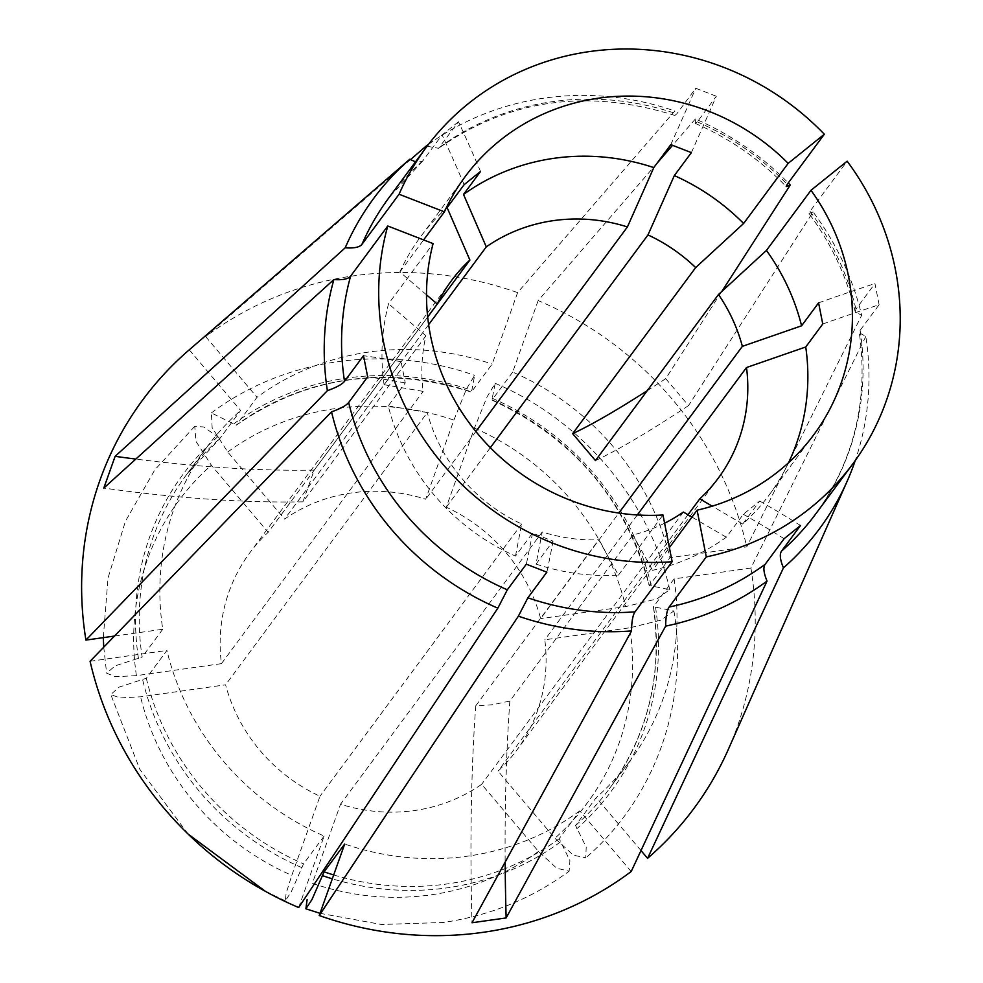 <?xml version="1.0" encoding="UTF-8"?>
<svg xmlns="http://www.w3.org/2000/svg" width="983" height="983" viewBox="0 0 983 983"><rect width="100%" height="100%" fill="white"/><g stroke="black" fill="none" stroke-linecap="round" stroke-linejoin="round"><path stroke-width="0.74" stroke-dasharray="4.92 3.69" d="M631.184 871.528L579.798 810.864L559.192 838.683L569.907 860.641L569.145 871.208L556.71 868.21L538.5 851.438L481.658 784.323A165.992 157.317 -143.5 0 1 414.285 810.57A165.992 157.317 -143.5 0 1 340.523 804.229L542.223 531.963A165.992 157.317 -143.5 0 0 598.758 539.802L618.442 575.116A216.899 205.57 -143.5 0 1 536.03 564.082L542.223 531.963M579.798 810.864A263.37 249.621 -143.5 0 1 467.871 856.119A263.37 249.621 -143.5 0 1 344.689 844.041M664.594 523.214A165.992 157.317 -143.5 0 1 632.88 534.998L509.858 701.051L492.704 704.725L475.723 705.868L598.758 539.802M691.356 152.623A1061.665 93.901 -68.8 0 0 716.3 96.248L697.303 121.88L695.399 123.428L695.362 118.98A277.427 262.94 -143.5 0 1 788.243 182.949M716.3 96.248L695.743 88.261L676.759 113.893L674.866 115.453L674.817 110.993L517.599 292.615L492.151 364.103L471.349 392.082C385.422 365.037 307.077 376.071 236.338 425.184L211.394 412.958L212.144 427.691L227.737 451.996L284.579 519.11A165.992 157.317 -143.5 0 1 425.713 499.204L453.876 420.097L466.507 388.899L474.642 375.371L471.545 391.922A263.37 249.621 36.5 0 0 236.424 425.098L257.03 397.279A263.37 249.621 -143.5 0 1 492.151 364.103M480.527 171.472A1061.665 328.715 -128.8 0 0 458.496 121.732L438.59 148.286L426.143 146.074M458.496 121.732L442.104 134.929L422.481 161.249L415.514 161.851M426.511 294.839L399.86 271.984A216.899 205.57 -143.5 0 1 420.638 236.731A216.899 205.57 -143.5 0 1 445.815 208.814M399.86 271.984L423.612 239.926M647.256 390.669A885.278 67.827 139.7 0 0 665.7 378.652L721.768 291.509M665.7 378.652L688.53 405.598L813.076 211.972A277.427 262.94 -143.5 0 1 861.661 315.297L746.761 546.867L669.927 557.705L649.235 585.782C626.343 500.15 573.888 438.246 491.893 400.069L495.211 383.358L487.101 396.788L474.433 428.084L446.27 507.191A165.992 157.317 -143.5 0 1 540.65 618.614L618.835 513.065M656.865 163.461L538.156 300.589A343.042 325.127 -143.5 0 1 746.761 546.867M695.362 118.98L672.642 145.226M490.357 447.67L446.27 507.191M536.03 564.082L553.048 541.117L532.503 533.13L515.485 556.095A216.899 205.57 -143.5 0 1 388.248 405.881L405.254 382.915L401.101 361.732L384.095 384.697A216.899 205.57 -143.5 0 1 388.555 303.735L433.098 243.612M618.442 575.116L662.984 514.994M384.095 384.697L423.145 391.381A165.992 157.317 -143.5 0 1 425.934 335.793L388.555 303.735M425.934 335.793L302.911 501.846L314.216 470.095L427.679 316.944M427.691 317.017L268.187 532.307A165.992 157.317 -143.5 0 0 249.743 552.901A165.992 157.317 -143.5 0 0 221.433 663.648L423.145 391.381M813.076 211.972L809.021 213.52L810.004 211.32L847.149 161.187M822.746 324.009A1061.665 234.802 -11.1 0 1 879.109 304.73L860.113 330.362L859.326 332.77L865.814 336.469A277.427 262.94 -143.5 0 1 855.271 460.486M879.109 304.73L874.944 283.546L855.96 309.178L855.198 311.771L861.661 315.297M788.55 462.735A216.899 205.57 -143.5 0 1 769.185 494.953A216.899 205.57 -143.5 0 1 742.706 524.037L759.724 501.072L743.32 514.269L726.314 537.234A216.899 205.57 -143.5 0 1 652.565 570.312L669.374 547.605M726.314 537.234L691.971 517.107M632.88 534.998L652.565 570.312M683.369 512.057L481.658 784.323M428.539 144.329A277.427 262.94 -143.5 0 1 674.817 110.993M410.439 159.651L205.656 336.616A343.042 325.127 -143.5 0 1 517.599 292.615M205.656 336.616L257.03 397.279M475.87 431.5L425.713 499.204M428.649 324.66L284.579 519.11M538.156 300.589L512.696 372.09A263.37 249.621 -143.5 0 1 669.927 557.705M512.696 372.09L492.09 399.909A263.37 249.621 36.5 0 1 649.321 585.524L669.706 589.665L656.988 598.868L625.655 606.622L540.65 618.614M865.814 336.469L750.914 568.051A343.042 325.127 -143.5 0 1 728.256 749.55M750.914 568.051L674.08 578.889A263.37 249.621 -143.5 0 1 630.042 760.854A263.37 249.621 -143.5 0 1 596.189 797.668L575.583 825.487L586.212 847.149L585.757 857.827L573.372 855.185L554.891 838.241L498.049 771.127A165.992 157.317 -143.5 0 0 516.493 750.533A165.992 157.317 -143.5 0 0 544.803 639.786L629.808 627.793A254.081 240.81 -143.5 0 1 554.891 838.241M640.99 850.553L596.189 797.668M674.08 578.889L653.388 606.941C662.751 674.338 648.104 734.915 609.435 788.673A263.37 249.621 36.5 0 0 653.474 606.708L673.883 610.984L660.908 620.138L629.808 627.793M742.706 524.037L712.208 506.159M687.977 514.76L498.049 771.127M637.279 514.969L544.803 639.786M538.5 851.438A254.081 240.81 -143.5 0 1 430.824 894.862A254.081 240.81 -143.5 0 1 312.361 883.336L340.523 804.229M298.685 907.542L324.132 836.054A263.37 249.621 -143.5 0 1 166.913 650.439L146.307 678.258L119.213 687.08L110.796 694.49L119.779 697.93L140.581 696.812L225.586 684.819A165.992 157.317 -143.5 0 0 319.966 796.242L291.804 875.349A254.081 240.81 -143.5 0 1 140.581 696.812M90.08 661.276L166.913 650.439M324.132 836.054L303.526 863.873L291.361 891.655L285.316 900.797L286.114 893.338L291.804 875.349M388.248 405.881L427.298 412.565L225.586 684.819M515.485 556.095L521.678 523.988A165.992 157.317 -143.5 0 1 427.298 412.565M521.678 523.988L319.966 796.242M189.264 349.813L240.638 410.476L220.032 438.295L186.192 475.108A263.37 249.621 36.5 0 0 142.142 657.074L115.257 665.81L106.606 673.171L115.416 676.734L136.428 675.64L221.433 663.648M114.483 636.062L162.76 629.255A263.37 249.621 -143.5 0 1 206.799 447.29A263.37 249.621 -143.5 0 1 240.638 410.476M162.76 629.255L142.142 657.074M206.799 447.29L186.192 475.108A263.37 249.621 36.5 0 1 220.032 438.295L203.567 426.954L194.769 426.327L195.875 441.207L211.333 465.192L268.187 532.307M405.254 382.915A1061.665 234.802 168.9 0 0 367.667 376.882M401.101 361.732A1061.665 234.802 168.9 0 0 363.513 355.699M553.048 541.117A1061.665 93.901 111.2 0 1 546.867 572.167M532.503 533.13A1061.665 93.901 111.2 0 1 526.323 564.181M759.724 501.072A1061.665 328.715 51.2 0 1 800.506 525.5M743.32 514.269A1061.665 328.715 51.2 0 1 784.115 538.696M818.593 302.838A1061.665 234.802 -11.1 0 1 874.944 283.546M670.811 144.636A1061.665 93.901 -68.8 0 0 695.743 88.261M464.136 184.669A1061.665 328.715 -128.8 0 0 442.104 134.929M475.723 705.868A885.278 203.456 -98 0 0 472 922.754M509.858 701.051A885.278 203.456 -98 0 0 505.151 862.128M314.216 470.095A885.278 271.296 19.6 0 1 135.814 459.086M302.911 501.846A885.278 271.296 19.6 0 1 103.817 488.084M595.465 460.572A885.278 67.827 139.7 0 0 688.53 405.598M333.679 874.944A263.37 249.621 36.5 0 0 447.253 883.926A263.37 249.621 36.5 0 0 559.192 838.683M560.322 842.026A266.356 252.447 -143.5 0 1 447.019 887.858A266.356 252.447 -143.5 0 1 332.303 878.814M697.303 121.88A265.582 251.709 -143.5 0 1 787.186 184.374M439.512 147.364A265.582 251.709 -143.5 0 1 676.759 113.893M422.481 161.249L388.912 197.743A265.582 251.709 -143.5 0 1 423.108 160.561M810.004 211.32A265.582 251.709 -143.5 0 1 855.96 309.178M860.113 330.362A265.582 251.709 -143.5 0 1 815.718 513.949C854.141 460.671 868.677 400.278 859.314 332.77M233.708 423.894A266.356 252.447 -143.5 0 1 471.693 390.325M227.737 451.996A254.081 240.81 -143.5 0 1 453.876 420.097M492.25 398.299A266.356 252.447 -143.5 0 1 651.397 586.187M474.433 428.084A254.081 240.81 -143.5 0 1 625.655 606.622M575.583 825.487A263.37 249.621 36.5 0 0 609.435 788.673L630.042 760.854M655.55 607.371A266.356 252.447 -143.5 0 1 576.714 828.829M146.307 678.258A263.37 249.621 36.5 0 0 303.526 863.873M301.781 867.62A266.356 252.447 -143.5 0 1 142.633 679.732M138.48 658.549A266.356 252.447 -143.5 0 1 217.317 437.091M136.428 675.64A254.081 240.81 -143.5 0 1 211.333 465.192M320.016 913.318L381.379 924.487L443.222 922.484C489.841 915.738 531.815 898.646 569.145 871.208M465.18 176.596L420.638 236.731M695.386 123.44C729.804 138.492 760.08 159.541 786.216 186.61M451.455 280.647L249.743 552.901M813.74 434.83L769.185 494.953M674.866 115.466C587.846 88.187 509.083 99.123 438.59 148.286M211.382 412.934C284.062 358.193 385.963 343.853 474.642 375.359M855.198 311.771C846.646 276.321 831.249 243.575 809.009 213.52M495.223 383.345C581.703 419.938 649.136 499.524 669.742 589.665M673.92 610.984C689.034 702.587 654.936 798.429 585.77 857.84M718.204 478.266L516.493 750.533M285.303 900.809L265.41 891.348M188.158 834.125L139.77 769.271L110.784 694.49M194.757 426.315L154.786 469.911L125.419 521.273L108.007 578.053L103.301 637.648M103.743 647.158L106.606 673.171"/><path stroke-width="1.47" d="M505.151 862.128A885.278 203.456 -98 0 0 506.134 917.938L472 922.754L631.516 630.939A277.427 262.94 -143.5 0 1 518.373 616.157L319.229 915.529L344.689 844.041L324.083 871.847L311.955 899.556L305.885 908.784L307.114 899.617M445.815 208.814A216.899 205.57 -143.5 0 1 447.118 207.634L464.136 184.669L480.527 171.472L463.521 194.45L486.29 246.856A165.992 157.317 -143.5 0 1 553.662 220.597A165.992 157.317 -143.5 0 1 627.424 226.938L475.87 431.5M463.521 194.45A216.899 205.57 -143.5 0 1 554.191 158.275A216.899 205.57 -143.5 0 1 653.793 167.602L627.424 226.938M653.793 167.602L670.811 144.636L691.356 152.623L674.338 175.588L647.981 234.925A165.992 157.317 -143.5 0 1 695.669 267.585L572.647 433.638L595.465 460.572L718.487 294.519L766.445 250.419L810.987 190.297L847.149 161.187A265.582 251.709 -143.5 0 1 852.863 463.816L815.718 513.949A265.582 251.709 -143.5 0 1 781.522 551.131L800.506 525.5L784.115 538.696L765.13 564.328C763.029 567.4 763.668 572.978 767.047 581.064L631.184 871.528A343.042 325.127 -143.5 0 1 482.825 932.363A343.042 325.127 -143.5 0 1 319.229 915.529M767.047 581.064A277.427 262.94 -143.5 0 1 665.638 626.122C665.798 616.513 666.965 610.16 669.128 607.039L706.273 556.906L697.107 510.177A216.899 205.57 -143.5 0 0 813.74 434.83A216.899 205.57 -143.5 0 0 810.987 190.297M506.134 917.938L665.638 626.122M788.243 182.949A277.427 262.94 -143.5 0 1 790.258 185.025L786.216 186.598L787.186 184.374L824.332 134.241L788.169 163.362A216.899 205.57 -143.5 0 0 465.18 176.596A216.899 205.57 -143.5 0 0 444.402 211.849L423.612 239.926M631.516 630.939C631.676 621.33 632.843 614.977 635.006 611.856A265.582 251.709 -143.5 0 1 527.883 597.799L546.867 572.167L526.323 564.181L507.326 589.812A265.582 251.709 -143.5 0 1 348.67 402.514L367.667 376.882L363.513 355.699L344.517 381.33C342.158 384.328 336.444 387.437 327.376 390.669A277.427 262.94 -143.5 0 1 333.888 279.565L103.817 488.084L115.122 456.333L345.193 247.814C354.015 248.416 359.594 247.274 361.928 244.374L399.073 194.241A265.582 251.709 -143.5 0 1 426.057 147.622A265.582 251.709 -143.5 0 1 824.332 134.241M674.338 175.588A216.899 205.57 -143.5 0 1 743.615 223.485L788.169 163.362M399.073 194.241L444.402 211.849M721.768 291.509L790.258 185.025M672.642 145.226L656.865 163.461M695.669 267.585L743.615 223.485M718.487 294.519A165.992 157.317 -143.5 0 1 742.362 346.348L618.835 513.065M647.981 234.925L490.357 447.67M333.888 279.565C342.711 280.18 348.289 279.025 350.624 276.125L387.769 225.992L433.098 243.612A216.899 205.57 -143.5 0 0 662.984 514.994L672.151 561.723A265.582 251.709 -143.5 0 1 387.769 225.992M635.006 611.856L672.151 561.723M345.193 247.814A277.427 262.94 -143.5 0 1 409.751 159.271L189.264 349.813A343.042 325.127 -143.5 0 0 189.006 350.034A343.042 325.127 -143.5 0 0 85.926 640.093L114.483 636.062M327.376 390.669L85.926 640.093M427.679 316.944L437.251 304.042A165.992 157.317 -143.5 0 1 451.455 280.647A165.992 157.317 -143.5 0 1 469.899 260.053L427.691 317.017M852.863 463.816A265.582 251.709 -143.5 0 1 706.273 556.906M669.374 547.605L697.107 510.177M766.445 250.419A216.899 205.57 -143.5 0 1 801.587 325.803L818.593 302.838L822.746 324.009L805.741 346.987A216.899 205.57 -143.5 0 1 788.55 462.735M691.971 517.107L683.369 512.057A165.992 157.317 -143.5 0 1 664.594 523.214M410.439 159.651L426.143 146.074A277.427 262.94 -143.5 0 1 428.539 144.329M486.29 246.856L428.649 324.66M801.587 325.803L742.362 346.348M855.271 460.486A277.427 262.94 -143.5 0 1 847.174 481.215A277.427 262.94 -143.5 0 1 783.439 567.879L647.576 858.331L640.99 850.553M781.522 551.131C779.433 554.203 780.072 559.782 783.439 567.879M847.174 481.215L728.256 749.55A343.042 325.127 -143.5 0 1 647.576 858.331M712.208 506.159L699.761 498.86L687.977 514.76M805.741 346.987L746.515 367.531A165.992 157.317 -143.5 0 1 718.204 478.266A165.992 157.317 -143.5 0 1 699.761 498.86M746.515 367.531L637.279 514.969M527.883 597.799L518.373 616.157M497.828 608.17A277.427 262.94 -143.5 0 1 331.529 411.852L90.08 661.276A343.042 325.127 -143.5 0 0 298.685 907.542L497.828 608.17L507.326 589.812M348.67 402.514C346.311 405.5 340.597 408.621 331.529 411.852M415.514 161.851L409.751 159.271M447.118 207.634L469.899 260.053M437.251 304.042L426.511 294.839M135.814 459.086A885.278 271.296 19.6 0 1 115.122 456.333M572.647 433.638A885.278 67.827 139.7 0 0 647.256 390.669M324.083 871.847A263.37 249.621 36.5 0 0 333.679 874.944M332.303 878.814A266.356 252.447 -143.5 0 1 322.326 875.595M361.928 244.374A265.582 251.709 -143.5 0 1 388.912 197.743L426.057 147.622M344.517 381.33A265.582 251.709 -143.5 0 1 350.624 276.125M765.13 564.328A265.582 251.709 -143.5 0 1 669.128 607.039M224.874 319.045L189.006 350.034M320.016 913.318L305.873 908.796M265.41 891.348L188.158 834.125M103.301 637.648L103.743 647.158"/></g></svg>

